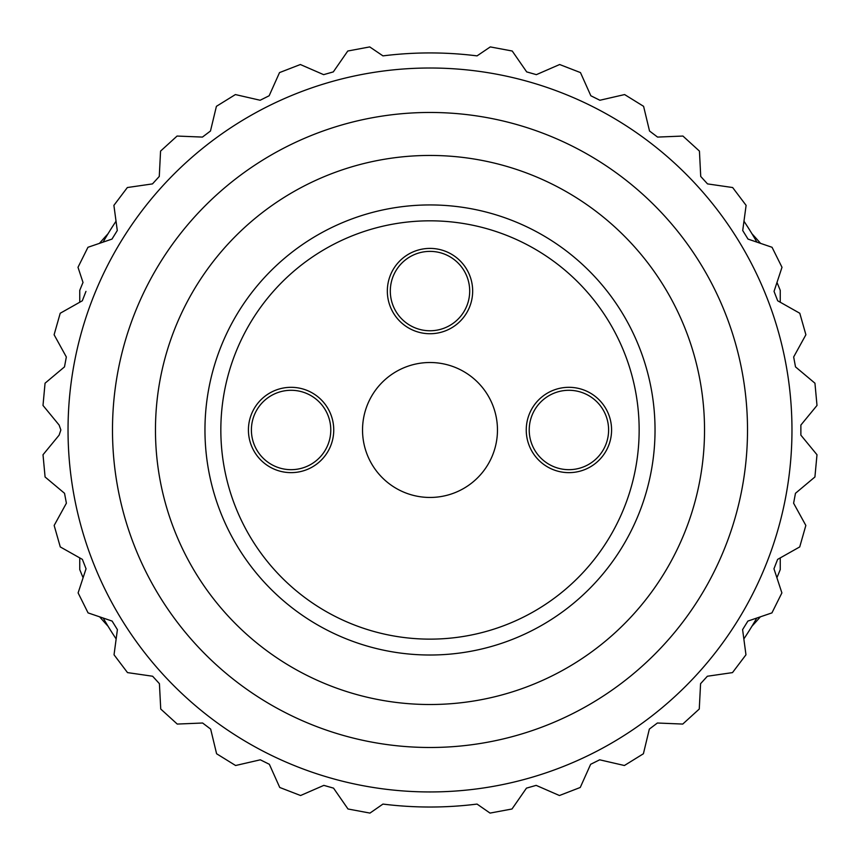 <?xml version="1.0" encoding="UTF-8"?>
<svg xmlns="http://www.w3.org/2000/svg" width="860" height="860" viewBox="0 0 860 860"><rect width="100%" height="100%" fill="white"/><g stroke="black" fill="none" stroke-linecap="round" stroke-linejoin="round"><path stroke-width="1.29" d="M82.313 300.785L79.743 302.236L79.743 290.39A377.046 377.046 0 0 1 83.011 282.467L78.002 267.288L87.956 247.282L111.983 239.091L117.282 230.523L113.896 205.368L127.355 187.534L152.478 183.9L159.272 176.45L160.562 151.102L177.074 136.052L202.433 137.084L210.474 131.01L216.408 106.328L235.393 94.568L260.139 100.255L269.159 95.761L279.521 72.595L300.355 64.522L323.629 74.648L333.315 71.896L347.773 51.02L369.725 46.913L382.958 55.878A377.046 377.046 0 0 1 477.042 55.878L490.275 46.913L512.227 51.02L526.685 71.896L536.371 74.648L559.645 64.522L580.478 72.595L590.841 95.761L599.861 100.255L624.607 94.568L643.592 106.328L649.526 131.01L657.567 137.084L682.926 136.052L699.438 151.102L700.728 176.45L707.522 183.9L732.645 187.534L746.104 205.368L742.717 230.523L748.017 239.091L772.043 247.282L781.998 267.288L774.043 291.389L777.687 300.785L799.789 313.255L805.895 334.744L793.662 356.975L795.511 366.887L814.947 383.205L817 405.447L800.875 425.055L800.875 435.138L816.989 454.746L814.914 476.988L795.468 493.296L793.608 503.207L805.841 525.449L799.725 546.928L777.612 559.387L773.957 568.783L781.89 592.895L771.936 612.89L747.899 621.071L742.599 629.628L745.964 654.793L732.494 672.606L707.371 676.239L700.577 683.678L699.266 709.027L682.754 724.066L657.395 723.013L649.343 729.087L643.398 753.758L624.403 765.507L599.667 759.81L590.637 764.303L580.253 787.47L559.43 795.521L536.156 785.374L526.46 788.136L512.001 808.991L490.039 813.087L477.042 804.078A377.046 377.046 0 0 1 382.958 804.078L369.961 813.087L347.999 808.991L333.54 788.136L323.844 785.374L300.57 795.521L279.747 787.47L269.363 764.303L260.333 759.81L235.597 765.507L216.602 753.758L210.657 729.087L202.605 723.013L177.246 724.066L160.734 709.027L159.423 683.678L152.628 676.239L127.506 672.606L114.036 654.793L117.401 629.628L112.101 621.071L88.064 612.89L78.109 592.895L86.043 568.783L82.388 559.387L60.275 546.928L54.159 525.449L66.392 503.207L64.532 493.296L45.085 476.988L43.011 454.746L59.125 435.138L60.856 429.978L59.125 425.055L43 405.447L45.053 383.205L64.489 366.887L66.338 356.975L54.105 334.744L60.211 313.255L82.313 300.785L85.957 291.389M111.983 239.091L103.082 242.122A377.046 377.046 0 0 1 116.035 221.203L117.282 230.523M742.717 230.523L743.964 221.203A377.046 377.046 0 0 1 756.918 242.122L748.017 239.091M774.043 291.389L776.988 282.467A377.046 377.046 0 0 1 780.257 290.39L780.257 302.236L777.687 300.785M777.612 559.387L780.257 557.893L780.257 569.567A377.046 377.046 0 0 1 776.903 577.716L773.957 568.783M747.899 621.071L756.8 618.039A377.046 377.046 0 0 1 743.846 638.948L742.599 629.628M760.562 243.369A437.815 437.815 0 0 0 751.962 233.759M108.037 233.759A437.815 437.815 0 0 0 99.438 243.369M99.631 616.824A437.815 437.815 0 0 0 108.037 626.209M751.962 626.209A437.815 437.815 0 0 0 760.369 616.824M112.488 429.978A317.512 317.512 0 0 1 588.756 155.004A317.512 317.512 0 0 1 588.756 704.953A317.512 317.512 0 0 1 112.488 429.978M117.401 629.628L116.154 638.948A377.046 377.046 0 0 1 103.2 618.039L112.101 621.071M86.043 568.783L83.097 577.716A377.046 377.046 0 0 1 79.743 569.567L79.743 557.893L82.388 559.387M155.466 429.978A274.534 274.534 0 0 1 567.267 192.231A274.534 274.534 0 0 1 567.267 667.736A274.534 274.534 0 0 1 155.466 429.978M204.959 429.978A225.04 225.04 0 0 1 542.52 235.092A225.04 225.04 0 0 1 542.52 624.865A225.04 225.04 0 0 1 204.959 429.978A225.04 225.04 0 0 1 542.52 235.092A225.04 225.04 0 0 1 542.52 624.865A225.04 225.04 0 0 1 204.959 429.978M362.533 429.978A67.467 67.467 0 0 1 430 362.512A67.467 67.467 0 0 1 497.467 429.978A67.467 67.467 0 0 1 430 497.456A67.467 67.467 0 0 1 362.533 429.978M472.667 291.067A42.667 42.667 0 0 0 430 248.4A42.667 42.667 0 0 0 387.333 291.067A42.667 42.667 0 0 0 430 333.734A42.667 42.667 0 0 0 472.667 291.067M248.422 429.978A42.667 42.667 0 0 1 312.416 393.031A42.667 42.667 0 0 1 312.416 466.926A42.667 42.667 0 0 1 248.422 429.978M526.245 429.978A42.667 42.667 0 0 1 590.25 393.031A42.667 42.667 0 0 1 590.25 466.926A42.667 42.667 0 0 1 526.245 429.978M390.311 291.067A39.689 39.689 0 0 1 449.844 256.699A39.689 39.689 0 0 1 449.844 325.445A39.689 39.689 0 0 1 390.311 291.067M529.222 429.978A39.689 39.689 0 0 1 588.756 395.611A39.689 39.689 0 0 1 588.756 464.357A39.689 39.689 0 0 1 529.222 429.978M251.4 429.978A39.689 39.689 0 0 1 310.933 395.611A39.689 39.689 0 0 1 310.933 464.357A39.689 39.689 0 0 1 251.4 429.978M68.037 429.978A361.963 361.963 0 0 1 610.987 116.508A361.963 361.963 0 0 1 610.987 743.448A361.963 361.963 0 0 1 68.037 429.978M220.837 429.978A209.163 209.163 0 0 1 534.576 248.841A209.163 209.163 0 0 1 534.576 611.116A209.163 209.163 0 0 1 220.837 429.978"/></g></svg>
